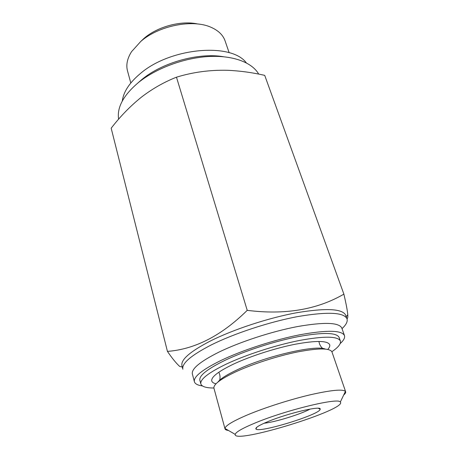<?xml version="1.0" encoding="UTF-8"?>
<svg xmlns="http://www.w3.org/2000/svg" width="459" height="459" viewBox="0 0 459 459"><rect width="100%" height="100%" fill="white"/><g stroke="black" fill="none" stroke-linecap="round" stroke-linejoin="round"><path stroke-width="0.69" d="M264.114 423.221C274.798 422.24 300.743 414.259 310.129 409.067M141.051 97.451C130.052 106.368 120.097 116.62 111.176 128.204L167.437 351.387C194.937 349.322 221.531 335.644 247.229 310.347L176.474 77.192C164.494 81.914 153.157 88.3 142.468 96.35L141.051 97.451M247.229 310.347C284.861 315.098 317.077 309.693 343.883 294.139L264.711 75.362C252.203 72.499 239.707 70.806 227.222 70.284C209.717 69.877 192.803 72.178 176.474 77.192M197.789 24C181.403 20.265 157.575 26.57 144.137 38.275L140.592 41.597M229.156 52.728L225.071 40.851C223.034 35.022 218.341 30.495 210.979 27.27C192.757 18.922 158.722 25.612 140.77 41.442L131.521 51.718C127.246 58.517 125.904 64.903 127.499 70.87L130.798 82.987M258.692 74.1C252.14 62.447 232.994 55.103 208.357 56.532C183.738 57.972 155.94 68.38 138.44 82.534C123.419 95.254 116.816 107.469 118.617 119.191M182.303 367.039L179.63 366.397C176.095 363.155 172.027 358.152 167.437 351.387M343.883 294.139C346.166 303.944 347.469 310.858 347.779 314.891C347.911 317.226 347.692 318.477 347.119 318.644M268.595 421.316C259.346 425.132 255.124 427.69 255.933 428.999C258.566 433.462 320.474 414.414 320.147 409.244C322.115 405.303 288.86 412.945 268.595 421.316M255.502 422.831C242.576 428.19 235.811 432.039 235.203 434.38C233.034 444.765 347.945 409.417 340.314 402.044C338.903 397.351 286.565 409.893 255.502 422.831M343.711 394.981C345.26 393.656 345.902 392.577 345.644 391.751L345.438 391.389C342.741 388.957 330.916 390.116 309.963 394.866C289.847 399.617 264.929 407.603 247.808 414.758C233.011 421.058 225.398 425.619 224.973 428.448L225.013 428.861C225.26 429.693 226.396 430.221 228.421 430.444M345.644 391.751L331.909 351.789C329.591 347.968 318.024 348.048 297.202 352.013C277.213 356.092 252.358 364.136 235.53 371.933C220.636 379.008 213.429 384.395 213.911 388.09L225.013 428.861M211.111 345.013C191.019 355.392 181.603 363.465 182.871 369.248L181.948 365.662C180.651 359.77 190.015 351.611 210.044 341.18C233.143 329.516 268.481 317.892 296.841 312.705C326.286 307.84 342.586 308.7 345.736 315.27L346.987 318.758C343.877 312.315 327.588 311.563 298.103 316.515C269.703 321.776 234.285 333.418 211.111 345.013M342.018 328.633C346.189 324.76 347.847 321.472 346.987 318.758M327.76 349.419C329.464 347.578 330.107 346.006 329.694 344.709C327.565 340.578 316.056 340.423 295.16 344.244C275.102 348.203 250.08 356.299 233.195 364.257C218.14 371.555 210.997 377.132 211.76 380.987C212.144 382.295 213.561 383.236 216.005 383.799M331.874 351.72C338.3 347.331 341.135 343.757 340.377 340.997C337.904 336.114 324.249 335.936 299.417 340.469C275.532 345.191 245.663 354.887 225.753 364.348C208.214 372.909 199.912 379.438 200.841 383.925C201.765 386.633 206.114 387.998 213.894 388.016M340.377 340.997L339.132 337.445C336.619 332.448 322.964 332.178 298.161 336.636C274.304 341.284 244.509 350.974 224.663 360.487C207.181 369.099 198.919 375.703 199.872 380.287L200.841 383.925M340.188 343.561C343.722 340.383 345.145 337.715 344.468 335.558C341.783 330.176 327.049 329.889 300.255 334.697C274.465 339.729 242.22 350.234 220.871 360.504C202.184 369.753 193.359 376.828 194.398 381.727C195.052 383.896 197.726 385.296 202.436 385.939M246.311 62.854C231.583 42.446 170.49 47.484 140.397 73.52C129.513 82.631 123.482 91.794 122.301 101.009M325.27 349.064C315.752 344.675 265.807 356.15 237.223 369.799C226.976 374.607 220.521 378.715 217.864 382.106M344.468 335.558L341.812 328.053C339.04 322.419 324.295 321.914 297.575 326.55C271.86 331.427 239.776 341.915 218.57 352.3C200.015 361.663 191.283 368.904 192.373 374.022L194.398 381.727M223.441 56.721C198.799 52.401 162.36 62.481 142.038 79.373L137.769 83.079M340.314 402.044L345.438 391.389M235.203 434.38L224.973 428.448M219.654 380.213C220.372 377.407 220.085 374.751 218.794 372.238M322.729 348.501C320.56 346.585 319.303 344.227 318.959 341.421M346.218 316.612L347.779 314.891M256.862 427.209L255.933 428.999M318.374 408.286L320.147 409.244"/></g></svg>
